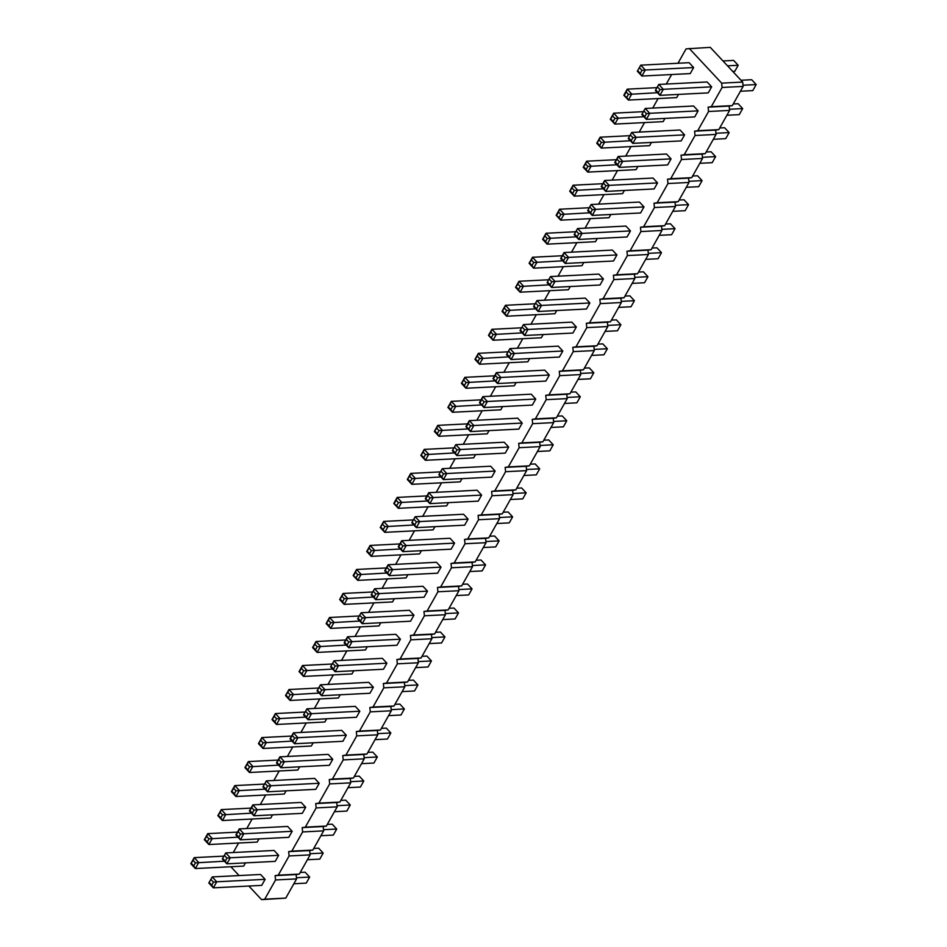 <?xml version="1.0" encoding="UTF-8"?>
<svg xmlns="http://www.w3.org/2000/svg" width="947" height="947" viewBox="0 0 947 947"><rect width="100%" height="100%" fill="white"/><g stroke="black" fill="none" stroke-linecap="round" stroke-linejoin="round"><path stroke-width="1.42" d="M248.86 886.037L261.573 899.65L285.769 898.111L296.589 878.899L296.139 874.566L299.299 874.093L310.119 854.881L309.669 850.548L312.83 850.075L323.649 830.862L323.199 826.53L326.36 826.068L337.179 806.856L336.741 802.523L339.89 802.05L350.721 782.838L350.272 778.505L353.42 778.032L364.252 758.819L363.802 754.487L366.951 754.013L377.782 734.801L377.332 730.48L380.481 730.007L391.312 710.795L390.862 706.462L394.023 705.989L404.843 686.776L404.393 682.444L407.553 681.97L418.373 662.758L417.923 658.425L421.084 657.952L431.903 638.752L431.453 634.419L434.614 633.945L445.433 614.733L444.995 610.401L448.144 609.927L458.975 590.715L458.526 586.382L461.674 585.909L472.506 566.697L472.056 562.376L475.205 561.902L486.036 542.69L485.586 538.358L488.735 537.884L499.566 518.672L499.116 514.339L502.277 513.866L513.096 494.654L512.647 490.321L515.807 489.848L526.627 470.635L526.177 466.315L529.337 465.841L540.157 446.629L539.707 442.296L542.868 441.823L553.687 422.611L553.249 418.278L556.398 417.805L567.229 398.592L566.78 394.26L569.928 393.798L580.76 374.586L580.31 370.253L583.459 369.78L594.29 350.568L593.84 346.235L596.989 345.762L607.82 326.549L607.37 322.217L610.531 321.743L621.35 302.531L620.901 298.21L624.061 297.737L634.881 278.525L634.431 274.192L637.591 273.719L648.411 254.506L647.961 250.174L651.122 249.7L661.941 230.488L661.503 226.155L664.652 225.694L675.483 206.482L675.033 202.149L678.182 201.675L689.014 182.463L688.564 178.131L691.712 177.657L702.544 158.445L702.094 154.112L705.243 153.639L716.074 134.427L715.624 130.106L718.785 129.632L729.604 110.42L729.154 106.088L732.315 105.614L743.135 86.402L742.685 82.069L710.262 47.35L686.078 48.889L677.981 63.248M742.685 82.069L721.661 83.147L689.227 48.415M671.624 74.541L666.262 84.058M658.094 98.559L652.732 108.076M644.564 122.577L639.201 132.083M631.022 146.596L625.671 156.101M617.491 170.602L612.141 180.119M603.961 194.62L598.611 204.126M590.431 218.639L585.068 228.144M576.901 242.645L571.538 252.162M563.37 266.663L558.008 276.181M549.84 290.682L544.478 300.187M536.31 314.7L530.947 324.205M522.768 338.706L517.417 348.224M509.237 362.725L503.887 372.23M495.707 386.743L490.357 396.248M482.177 410.761L476.815 420.267M468.647 434.768L463.284 444.285M455.116 458.786L449.754 468.292M441.586 482.804L436.224 492.31M428.056 506.811L422.693 516.328M414.514 530.829L409.163 540.335M400.983 554.847L395.633 564.353M387.453 578.866L382.103 588.371M373.923 602.872L368.561 612.389M360.393 626.89L355.03 636.396M346.862 650.909L341.5 660.414M333.332 674.915L327.97 684.432M319.802 698.933L314.44 708.451M306.26 722.952L300.909 732.457M292.73 746.97L287.379 756.475M279.199 770.976L273.849 780.494M265.669 794.995L260.307 804.5M252.139 819.013L246.776 828.518M238.608 843.019L233.246 852.537M230.855 866.742L239.082 875.561M261.573 899.65L264.734 899.177L275.553 879.964L275.104 875.632L278.264 875.158L289.084 855.946L288.646 851.625L291.794 851.152L302.626 831.939L302.176 827.607L305.325 827.133L316.156 807.921L315.706 803.589L318.855 803.115L329.686 783.903L329.236 779.57L332.385 779.097L343.216 759.896L342.767 755.564L345.927 755.09L356.747 735.878L356.297 731.546L359.458 731.072L370.277 711.86L369.827 707.527L372.988 707.054L383.807 687.842L383.357 683.521L386.518 683.047L397.338 663.835L396.9 659.503L400.048 659.029L410.88 639.817L410.43 635.484L413.579 635.011L424.41 615.799L423.96 611.466L427.109 610.993L437.94 591.78L437.49 587.46L440.639 586.986L451.47 567.774L451.021 563.441L454.181 562.968L465.001 543.756L464.551 539.423L467.711 538.95L478.531 519.737L478.081 515.405L481.242 514.943L492.061 495.731L491.611 491.398L494.772 490.925L505.591 471.713L505.153 467.38L508.302 466.907L519.134 447.694L518.684 443.362L521.833 442.888L532.664 423.676L532.214 419.355L535.363 418.882L546.194 399.67L545.744 395.337L548.893 394.863L559.724 375.651L559.275 371.319L562.435 370.845L573.255 351.633L572.805 347.3L575.965 346.839L586.785 327.626L586.335 323.294L589.496 322.82L600.315 303.608L599.865 299.276L603.026 298.802L613.845 279.59L613.407 275.257L616.556 274.784L627.388 255.572L626.938 251.251L630.086 250.777L640.918 231.565L640.468 227.233L643.617 226.759L654.448 207.547L653.998 203.214L657.147 202.741L667.978 183.529L667.528 179.196L670.689 178.723L681.509 159.522L681.059 155.19L684.219 154.716L695.039 135.504L694.589 131.171L697.75 130.698L708.569 111.486L708.119 107.153L711.28 106.68L722.099 87.467L721.661 83.147M411.779 522.756L415.188 516.707L411.779 522.756L416.325 527.621L464.681 525.159L468.09 519.11L463.545 514.245L415.188 516.707L419.734 521.572L416.42 521.927L414.715 524.958L416.325 527.621L419.734 521.572L468.09 519.11M454.56 543.116L450.014 538.263L401.658 540.725L406.204 545.579L402.889 545.946L401.185 548.976L402.795 551.628L406.204 545.579L454.56 543.116L451.151 549.177L402.795 551.628L398.249 546.774L401.658 540.725L400.617 543.519L402.889 545.946M441.03 567.135L436.484 562.281L388.128 564.732L392.662 569.597L389.359 569.964L387.086 567.537L388.128 564.732L384.719 570.792L389.253 575.646L392.662 569.597L441.03 567.135L437.621 573.184L389.253 575.646L387.654 572.982L389.359 569.964M303.525 714.878L306.935 708.829L303.525 714.878L308.071 719.744L356.427 717.281L359.836 711.233L355.291 706.367L306.935 708.829L311.48 713.683L308.166 714.05L306.461 717.08L308.071 719.744L311.48 713.683L359.836 711.233M317.056 690.86L320.465 684.811L317.056 690.86L321.601 695.725L369.957 693.263L373.367 687.214L368.821 682.349L320.465 684.811L325.01 689.676L321.696 690.032L319.991 693.062L321.601 695.725L325.01 689.676L373.367 687.214M330.586 666.854L334.007 660.793L330.586 666.854L335.131 671.707L383.488 669.245L386.897 663.196L382.363 658.331L334.007 660.793L338.541 665.658L335.226 666.025L333.522 669.044L335.131 671.707L338.541 665.658L386.897 663.196M357.658 618.817L361.067 612.768L357.658 618.817L362.192 623.682L410.548 621.22L413.957 615.171L409.424 610.306L361.067 612.768L365.601 617.622L362.287 617.989L360.582 621.019L362.192 623.682L365.601 617.622L413.957 615.171M426.908 495.908L397.184 497.412L393.774 503.473L398.308 508.326L446.664 505.864L448.476 502.656M305.123 712.037L275.388 713.553L271.978 719.602L276.524 724.467L324.88 722.005L326.691 718.785M318.654 688.019L288.93 689.534L285.521 695.583L290.054 700.449L338.41 697.986L340.222 694.778M345.726 639.994L315.99 641.51L312.581 647.559L317.115 652.424L365.471 649.962L367.282 646.742M332.196 664.013L302.46 665.528L299.051 671.577L303.585 676.43L351.941 673.968L353.752 670.76M399.847 543.933L370.111 545.448L366.702 551.497L371.248 556.363L419.604 553.9L421.415 550.681M386.317 567.951L356.581 569.467L353.172 575.516L357.717 580.369L406.074 577.919L407.885 574.699M359.256 615.976L329.52 617.491L326.111 623.54L330.645 628.406L379.001 625.943L380.812 622.735M372.787 591.97L343.051 593.473L339.642 599.534L344.175 604.387L392.543 601.925L394.343 598.717M346.306 735.239L341.76 730.386L293.404 732.836L297.95 737.701L294.635 738.068L292.363 735.641L293.404 732.836L289.995 738.897L294.541 743.75L297.95 737.701L346.306 735.239L342.897 741.288L294.541 743.75L292.931 741.099L294.635 738.068M371.188 594.799L374.598 588.75L371.188 594.799L375.722 599.664L424.078 597.202L427.488 591.153L422.954 586.288L374.598 588.75L379.131 593.615L375.829 593.982L374.124 597.001L375.722 599.664L379.131 593.615L427.488 591.153M400.427 639.178L395.893 634.324L347.537 636.786L352.071 641.64L348.756 642.007L346.495 639.58L347.537 636.786L344.128 642.835L348.662 647.689L352.071 641.64L400.427 639.178L397.018 645.238L348.662 647.689L347.052 645.037L348.756 642.007M413.377 519.915L383.642 521.43L380.232 527.479L384.778 532.344L433.134 529.882L434.945 526.674M520.033 330.633L523.442 324.584L520.033 330.633L524.579 335.498L572.935 333.036L576.344 326.987L571.799 322.122L523.442 324.584L527.988 329.449L524.674 329.816L522.969 332.835L524.579 335.498L527.988 329.449L576.344 326.987M549.284 375.012L544.738 370.159L496.382 372.621L500.916 377.474L497.613 377.841L495.908 380.872L497.506 383.523L500.916 377.474L549.284 375.012L545.874 381.073L497.506 383.523L492.973 378.67L496.382 372.621L495.34 375.414L497.613 377.841M506.503 354.652L509.912 348.603L506.503 354.652L511.049 359.517L559.405 357.055L562.814 351.006L558.268 346.14L509.912 348.603L514.458 353.468L511.143 353.823L509.439 356.853L511.049 359.517L514.458 353.468L562.814 351.006M452.382 450.713L455.791 444.664L452.382 450.713L456.916 455.578L505.272 453.116L508.681 447.067L504.147 442.202L455.791 444.664L460.325 449.517L457.01 449.884L455.306 452.915L456.916 455.578L460.325 449.517L508.681 447.067M522.211 423.049L517.678 418.183L469.321 420.646L473.855 425.511L470.541 425.878L468.836 428.896L470.446 431.56L473.855 425.511L522.211 423.049L518.802 429.098L470.446 431.56L465.912 426.695L469.321 420.646L468.28 423.439L470.541 425.878M535.742 399.03L531.208 394.177L482.852 396.627L487.385 401.492L484.083 401.859L482.378 404.878L483.976 407.541L487.385 401.492L535.742 399.03L532.332 405.079L483.976 407.541L479.442 402.688L482.852 396.627L481.81 399.433L484.083 401.859M494.571 375.829L464.835 377.344L461.426 383.393L465.971 388.258L514.328 385.796L516.139 382.576M481.04 399.847L451.305 401.362L447.895 407.411L452.429 412.265L500.797 409.814L502.597 406.594M521.631 327.804L491.895 329.307L488.486 335.368L493.032 340.222L541.388 337.759L543.199 334.551M508.101 351.81L478.365 353.326L474.956 359.375L479.502 364.24L527.858 361.778L529.669 358.57M467.51 423.865L437.774 425.369L434.365 431.43L438.899 436.283L487.255 433.821L489.066 430.613M535.162 303.786L505.438 305.301L502.028 311.35L506.562 316.215L554.918 313.753L556.729 310.533M453.98 447.872L424.244 449.387L420.835 455.436L425.369 460.301L473.725 457.839L475.536 454.631M438.84 474.731L442.261 468.682L438.84 474.731L443.385 479.584L491.742 477.122L495.151 471.073L490.617 466.22L442.261 468.682L446.795 473.536L443.48 473.902L441.776 476.933L443.385 479.584L446.795 473.536L495.151 471.073M440.45 471.89L410.714 473.405L407.305 479.454L411.838 484.319L460.195 481.857L462.006 478.637M481.621 495.092L477.075 490.226L428.719 492.689L433.264 497.554L429.95 497.921L428.245 500.939L429.855 503.603L433.264 497.554L481.621 495.092L478.211 501.141L429.855 503.603L425.31 498.738L428.719 492.689L427.677 495.482L429.95 497.921M562.234 255.749L532.498 257.264L529.089 263.313L533.623 268.179L581.979 265.716L583.79 262.508M547.094 282.608L550.515 276.56L547.094 282.608L551.639 287.474L599.996 285.011L603.405 278.963L598.871 274.097L550.515 276.56L555.049 281.413L551.734 281.78L550.029 284.81L551.639 287.474L555.049 281.413L603.405 278.963M533.563 306.627L536.973 300.578L533.563 306.627L538.109 311.48L586.465 309.018L589.874 302.969L585.329 298.116L536.973 300.578L541.518 305.431L538.204 305.798L536.499 308.829L538.109 311.48L541.518 305.431L589.874 302.969M548.704 279.767L518.968 281.283L515.559 287.332L520.092 292.197L568.449 289.735L570.26 286.527M602.825 183.706L573.089 185.221L569.68 191.27L574.225 196.136L622.581 193.673L624.393 190.465M589.294 207.724L559.559 209.24L556.149 215.289L560.683 220.154L609.051 217.692L610.851 214.472M587.696 210.565L591.106 204.516L587.696 210.565L592.23 215.419L640.586 212.968L643.996 206.908L639.462 202.054L591.106 204.516L595.639 209.37L592.337 209.737L590.632 212.767L592.23 215.419L595.639 209.37L643.996 206.908M574.166 234.584L577.575 228.523L574.166 234.584L578.7 239.437L627.056 236.975L630.465 230.926L625.931 226.073L577.575 228.523L582.109 233.388L578.795 233.755L577.09 236.774L578.7 239.437L582.109 233.388L630.465 230.926M616.935 254.944L612.401 250.079L564.045 252.541L568.579 257.406L565.264 257.773L563.003 255.335L564.045 252.541L560.636 258.59L565.17 263.455L568.579 257.406L616.935 254.944L613.526 260.993L565.17 263.455L563.56 260.792L565.264 257.773M575.764 231.743L546.028 233.258L542.619 239.307L547.153 244.16L595.509 241.698L597.32 238.49M292.173 831.3L287.639 826.447L239.283 828.897L243.817 833.762L240.502 834.129L238.242 831.703L239.283 828.897L235.874 834.958L240.408 839.811L243.817 833.762L292.173 831.3L288.764 837.349L240.408 839.811L238.798 837.148L240.502 834.129M305.703 807.282L301.17 802.429L252.813 804.891L257.347 809.744L254.033 810.111L251.772 807.684L252.813 804.891L249.404 810.94L253.938 815.793L257.347 809.744L305.703 807.282L302.294 813.343L253.938 815.793L252.328 813.142L254.033 810.111M264.533 784.08L234.797 785.596L231.388 791.645L235.921 796.51L284.289 794.048L286.089 790.84M251.002 808.099L221.267 809.614L217.857 815.663L222.391 820.528L270.747 818.066L272.558 814.846M291.593 736.056L261.857 737.571L258.448 743.62L262.994 748.473L311.35 746.023L313.161 742.803M278.063 760.074L248.327 761.577L244.918 767.638L249.463 772.492L297.82 770.029L299.631 766.821M262.935 786.921L266.344 780.873L262.935 786.921L267.468 791.787L315.825 789.324L319.234 783.276L314.7 778.41L266.344 780.873L270.878 785.738L267.575 786.093L265.87 789.123L267.468 791.787L270.878 785.738L319.234 783.276M332.776 759.257L328.23 754.392L279.874 756.854L284.408 761.719L281.105 762.086L278.832 759.648L279.874 756.854L276.465 762.903L280.999 767.768L284.408 761.719L332.776 759.257L329.367 765.306L280.999 767.768L279.401 765.105L281.105 762.086M657.538 182.901L652.992 178.036L604.636 180.498L609.17 185.363L605.867 185.719L603.594 183.292L604.636 180.498L601.227 186.547L605.76 191.412L609.17 185.363L657.538 182.901L654.128 188.95L605.76 191.412L604.162 188.749L605.867 185.719M616.355 159.7L586.619 161.203L583.21 167.264L587.756 172.117L636.112 169.655L637.923 166.447M222.332 858.965L225.753 852.916L222.332 858.965L226.878 863.83L275.234 861.368L278.643 855.319L274.109 850.453L225.753 852.916L230.287 857.781L226.972 858.148L225.268 861.166L226.878 863.83L230.287 857.781L278.643 855.319M237.472 832.117L207.736 833.632L204.327 839.681L208.861 844.535L257.217 842.072L259.028 838.864M628.287 138.522L631.696 132.473L628.287 138.522L632.833 143.376L681.189 140.914L684.598 134.865L680.053 130.011L631.696 132.473L636.242 137.327L632.927 137.694L631.223 140.724L632.833 143.376L636.242 137.327L684.598 134.865M643.415 111.663L613.692 113.178L610.282 119.227L614.816 124.093L663.172 121.63L664.983 118.422M629.885 135.681L600.149 137.197L596.74 143.246L601.286 148.099L649.642 145.649L651.453 142.429M671.068 158.883L666.522 154.018L618.166 156.48L622.712 161.345L619.397 161.712L617.124 159.274L618.166 156.48L614.757 162.529L619.302 167.394L622.712 161.345L671.068 158.883L667.659 164.932L619.302 167.394L617.693 164.731L619.397 161.712M223.942 856.124L194.206 857.639L190.797 863.688L195.331 868.553L243.687 866.091L245.498 862.883M208.802 882.983L212.211 876.934L208.802 882.983L213.347 887.848L261.703 885.386L265.113 879.337L260.567 874.472L212.211 876.934L216.756 881.787L213.442 882.154L211.737 885.185L213.347 887.848L216.756 881.787L265.113 879.337M655.348 90.486L658.769 84.437L655.348 90.486L659.893 95.351L708.249 92.889L711.659 86.84L707.125 81.975L658.769 84.437L663.302 89.302L659.988 89.657L658.283 92.688L659.893 95.351L663.302 89.302L711.659 86.84M637.343 71.203L640.752 65.154L637.343 71.203L641.877 76.056L690.233 73.594L693.642 67.545L689.108 62.691L640.752 65.154L645.286 70.007L641.971 70.374L640.267 73.404L641.877 76.056L645.286 70.007L693.642 67.545M641.817 114.504L645.227 108.455L641.817 114.504L646.363 119.369L694.719 116.907L698.128 110.858L693.583 105.993L645.227 108.455L649.772 113.309L646.458 113.676L644.753 116.706L646.363 119.369L649.772 113.309L698.128 110.858M656.958 87.645L627.222 89.16L623.813 95.209L628.346 100.074L676.703 97.612L678.514 94.404M743.135 86.402L722.099 87.467M732.315 105.614L711.28 106.68M729.154 106.088L708.119 107.153M729.604 110.42L708.569 111.486M718.785 129.632L697.75 130.698M715.624 130.106L694.589 131.171M716.074 134.427L695.039 135.504M705.243 153.639L684.219 154.716M702.094 154.112L681.059 155.19M702.544 158.445L681.509 159.522M691.712 177.657L670.689 178.723M688.564 178.131L667.528 179.196M689.014 182.463L667.978 183.529M678.182 201.675L657.147 202.741M675.033 202.149L653.998 203.214M675.483 206.482L654.448 207.547M664.652 225.694L643.617 226.759M661.503 226.155L640.468 227.233M661.941 230.488L640.918 231.565M651.122 249.7L630.086 250.777M647.961 250.174L626.938 251.251M648.411 254.506L627.388 255.572M637.591 273.719L616.556 274.784M634.431 274.192L613.407 275.257M634.881 278.525L613.845 279.59M624.061 297.737L603.026 298.802M620.901 298.21L599.865 299.276M621.35 302.531L600.315 303.608M610.531 321.743L589.496 322.82M607.37 322.217L586.335 323.294M607.82 326.549L586.785 327.626M596.989 345.762L575.965 346.839M593.84 346.235L572.805 347.3M594.29 350.568L573.255 351.633M583.459 369.78L562.435 370.845M580.31 370.253L559.275 371.319M580.76 374.586L559.724 375.651M569.928 393.798L548.893 394.863M566.78 394.26L545.744 395.337M567.229 398.592L546.194 399.67M556.398 417.805L535.363 418.882M553.249 418.278L532.214 419.355M553.687 422.611L532.664 423.676M542.868 441.823L521.833 442.888M539.707 442.296L518.684 443.362M540.157 446.629L519.134 447.694M529.337 465.841L508.302 466.907M526.177 466.315L505.153 467.38M526.627 470.635L505.591 471.713M515.807 489.848L494.772 490.925M512.647 490.321L491.611 491.398M513.096 494.654L492.061 495.731M502.277 513.866L481.242 514.943M499.116 514.339L478.081 515.405M499.566 518.672L478.531 519.737M488.735 537.884L467.711 538.95M485.586 538.358L464.551 539.423M486.036 542.69L465.001 543.756M475.205 561.902L454.181 562.968M472.056 562.376L451.021 563.441M472.506 566.697L451.47 567.774M461.674 585.909L440.639 586.986M458.526 586.382L437.49 587.46M458.975 590.715L437.94 591.78M448.144 609.927L427.109 610.993M444.995 610.401L423.96 611.466M445.433 614.733L424.41 615.799M434.614 633.945L413.579 635.011M431.453 634.419L410.43 635.484M431.903 638.752L410.88 639.817M421.084 657.952L400.048 659.029M417.923 658.425L396.9 659.503M418.373 662.758L397.338 663.835M407.553 681.97L386.518 683.047M404.393 682.444L383.357 683.521M404.843 686.776L383.807 687.842M394.023 705.989L372.988 707.054M390.862 706.462L369.827 707.527M391.312 710.795L370.277 711.86M380.481 730.007L359.458 731.072M377.332 730.48L356.297 731.546M377.782 734.801L356.747 735.878M366.951 754.013L345.927 755.09M363.802 754.487L342.767 755.564M364.252 758.819L343.216 759.896M353.42 778.032L332.385 779.097M350.272 778.505L329.236 779.57M350.721 782.838L329.686 783.903M339.89 802.05L318.855 803.115M336.741 802.523L315.706 803.589M337.179 806.856L316.156 807.921M326.36 826.068L305.325 827.133M323.199 826.53L302.176 827.607M323.649 830.862L302.626 831.939M312.83 850.075L291.794 851.152M309.669 850.548L288.646 851.625M310.119 854.881L289.084 855.946M299.299 874.093L278.264 875.158M296.139 874.566L275.104 875.632M296.589 878.899L275.553 879.964M285.769 898.111L264.734 899.177M503.2 512.232L508.101 511.984L512.635 516.837L509.226 522.886L496.832 523.525M512.635 516.837L499.448 517.512M489.658 536.239L494.571 535.99L499.105 540.855L495.695 546.904L483.301 547.532M499.105 540.855L485.918 541.53M476.128 560.257L481.029 560.008L485.574 564.874L472.387 565.537M485.574 564.874L482.165 570.923L469.771 571.55M394.946 704.355L399.847 704.095L404.381 708.96L400.972 715.009L388.578 715.636M404.381 708.96L391.194 709.634M408.477 680.337L413.377 680.088L417.911 684.941L414.502 690.99L402.108 691.63M417.911 684.941L404.724 685.616M422.007 656.318L426.908 656.07L431.441 660.935L428.032 666.984L415.638 667.611M431.441 660.935L418.254 661.598M449.067 608.294L453.968 608.045L458.514 612.898L455.105 618.947L442.711 619.587M458.514 612.898L445.315 613.573M381.404 728.361L386.317 728.113L390.851 732.978L377.664 733.641M390.851 732.978L387.441 739.027L375.048 739.654M462.598 584.275L467.498 584.027L472.044 588.88L468.635 594.941L456.241 595.568M472.044 588.88L458.845 589.555M435.537 632.3L440.438 632.051L444.972 636.917L431.785 637.591M444.972 636.917L441.562 642.966L429.169 643.593M611.454 320.11L616.355 319.861L620.889 324.726L617.48 330.775L605.086 331.403M620.889 324.726L607.702 325.389M584.382 368.134L589.283 367.886L593.828 372.751L590.419 378.8L578.025 379.427M593.828 372.751L580.641 373.426M597.912 344.128L602.825 343.879L607.358 348.733L603.949 354.782L591.555 355.421M607.358 348.733L594.171 349.407M543.791 440.189L548.692 439.941L553.226 444.794L549.816 450.843L537.423 451.482M553.226 444.794L540.039 445.469M557.321 416.171L562.222 415.922L566.768 420.776L563.358 426.837L550.965 427.464M566.768 420.776L553.569 421.451M570.852 392.153L575.752 391.904L580.298 396.769L576.889 402.818L564.495 403.446M580.298 396.769L567.099 397.432M530.261 464.196L535.162 463.947L539.695 468.812L536.286 474.861L523.892 475.489M539.695 468.812L526.508 469.487M516.731 488.214L521.631 487.965L526.165 492.831L522.756 498.88L510.362 499.507M526.165 492.831L512.978 493.494M638.515 272.085L643.415 271.825L647.949 276.69L644.54 282.739L632.146 283.378M647.949 276.69L634.762 277.364M624.984 296.091L629.885 295.843L634.419 300.708L631.01 306.757L618.616 307.384M634.419 300.708L621.232 301.371M679.106 200.03L684.006 199.781L688.552 204.647L685.143 210.696L672.749 211.323M688.552 204.647L675.353 205.321M665.575 224.048L670.476 223.8L675.022 228.665L671.612 234.714L659.219 235.341M675.022 228.665L661.823 229.328M652.045 248.067L656.946 247.818L661.48 252.671L648.293 253.346M661.48 252.671L658.07 258.732L645.676 259.36M327.283 824.423L332.184 824.174L336.718 829.039L323.531 829.702M336.718 829.039L333.308 835.088L320.915 835.716M340.813 800.404L345.714 800.156L350.26 805.021L337.061 805.696M350.26 805.021L346.851 811.07L334.457 811.697M354.344 776.398L359.244 776.149L363.79 781.003L360.381 787.052L347.987 787.691M363.79 781.003L350.591 781.677M367.874 752.38L372.775 752.131L377.32 756.984L364.133 757.659M377.32 756.984L373.911 763.045L361.517 763.673M692.636 176.024L697.537 175.775L702.082 180.628L688.895 181.303M702.082 180.628L698.673 186.677L686.279 187.317M313.753 848.441L318.654 848.192L323.187 853.046L319.778 859.107L307.384 859.734M323.187 853.046L310 853.721M719.708 127.987L724.609 127.738L729.143 132.604L725.733 138.653L713.34 139.28M729.143 132.604L715.956 133.267M706.166 152.005L711.079 151.757L715.612 156.61L702.425 157.285M715.612 156.61L712.203 162.671L699.809 163.298M300.223 872.459L305.123 872.199L309.657 877.064L306.248 883.113L293.854 883.752M309.657 877.064L296.47 877.739M740.992 80.258L751.669 79.714L756.203 84.567L752.794 90.616L740.4 91.255M756.203 84.567L743.016 85.242M722.975 60.963L733.653 60.419L738.198 65.284L734.789 71.333L732.753 71.439M738.198 65.284L727.521 65.828M733.238 103.981L738.139 103.72L742.673 108.585L739.264 114.634L726.87 115.262M742.673 108.585L729.486 109.26M427.393 500.975L398.403 502.644L396.698 505.674L398.308 508.326L401.717 502.277L397.184 497.412L396.13 500.217L398.403 502.644M305.609 717.104L276.619 718.773L274.914 721.803L276.524 724.467L279.933 718.418L275.388 713.553L274.346 716.346L276.619 718.773M319.139 693.086L290.149 694.767L287.876 692.328L288.93 689.534L293.463 694.4L290.054 700.449L288.444 697.785L290.149 694.767M346.2 645.061L317.209 646.73L315.505 649.76L317.115 652.424L320.524 646.363L315.99 641.51L314.949 644.303L317.209 646.73M332.669 669.079L303.679 670.748L301.975 673.779L303.585 676.43L306.994 670.381L302.46 665.528L301.418 668.322L303.679 670.748M400.332 549L371.342 550.669L369.638 553.699L371.248 556.363L374.657 550.314L370.111 545.448L369.07 548.242L371.342 550.669M386.802 573.018L357.812 574.687L356.108 577.717L357.717 580.369L361.127 574.32L356.581 569.467L355.539 572.26L357.812 574.687M359.742 621.043L330.752 622.724L328.479 620.285L329.52 617.491L334.054 622.357L330.645 628.406L329.047 625.742L330.752 622.724M373.272 597.036L344.282 598.705L342.577 601.724L344.175 604.387L347.585 598.338L343.051 593.473L342.009 596.279L344.282 598.705M413.863 524.981L384.873 526.662L383.168 529.681L384.778 532.344L388.187 526.295L383.642 521.43L382.6 524.224L384.873 526.662M495.056 380.895L466.066 382.564L463.793 380.138L464.835 377.344L469.381 382.197L465.971 388.258L464.361 385.595L466.066 382.564M481.526 404.914L452.536 406.583L450.831 409.613L452.429 412.265L455.838 406.216L451.305 401.362L450.263 404.156L452.536 406.583M522.117 332.87L493.127 334.54L491.422 337.558L493.032 340.222L496.441 334.173L491.895 329.307L490.854 332.113L493.127 334.54M508.586 356.877L479.596 358.558L477.892 361.576L479.502 364.24L482.911 358.191L478.365 353.326L477.324 356.119L479.596 358.558M467.996 428.932L439.006 430.601L437.301 433.619L438.899 436.283L442.308 430.234L437.774 425.369L436.733 428.162L439.006 430.601M535.647 308.852L506.657 310.521L504.384 308.095L505.438 305.301L509.971 310.154L506.562 316.215L504.952 313.552L506.657 310.521M454.453 452.938L425.463 454.607L423.759 457.638L425.369 460.301L428.778 454.252L424.244 449.387L423.202 452.181L425.463 454.607M440.923 476.957L411.933 478.626L409.672 476.199L410.714 473.405L415.248 478.259L411.838 484.319L410.229 481.656L411.933 478.626M562.707 260.827L533.717 262.497L532.013 265.515L533.623 268.179L537.032 262.13L532.498 257.264L531.456 260.058L533.717 262.497M549.177 284.834L520.187 286.503L518.483 289.533L520.092 292.197L523.502 286.148L518.968 281.283L517.926 284.076L520.187 286.503M603.31 188.773L574.32 190.454L572.047 188.015L573.089 185.221L577.634 190.087L574.225 196.136L572.615 193.472L574.32 190.454M589.78 212.791L560.79 214.46L559.085 217.49L560.683 220.154L564.092 214.093L559.559 209.24L558.517 212.033L560.79 214.46M576.25 236.809L547.259 238.478L545.555 241.509L547.153 244.16L550.562 238.111L546.028 233.258L544.987 236.052L547.259 238.478M265.018 789.147L236.028 790.828L234.323 793.846L235.921 796.51L239.331 790.461L234.797 785.596L233.755 788.389L236.028 790.828M251.488 813.165L222.498 814.834L220.793 817.865L222.391 820.528L225.8 814.467L221.267 809.614L220.225 812.408L222.498 814.834M292.078 741.122L263.088 742.791L261.384 745.822L262.994 748.473L266.403 742.424L261.857 737.571L260.816 740.365L263.088 742.791M278.548 765.14L249.558 766.81L247.285 764.383L248.327 761.577L252.873 766.443L249.463 772.492L247.854 769.828L249.558 766.81M616.84 164.766L587.85 166.435L585.577 164.009L586.619 161.203L591.165 166.068L587.756 172.117L586.146 169.454L587.85 166.435M237.946 837.184L208.956 838.853L207.251 841.883L208.861 844.535L212.27 838.486L207.736 833.632L206.695 836.426L208.956 838.853M643.901 116.73L614.911 118.399L613.206 121.429L614.816 124.093L618.225 118.044L613.692 113.178L612.638 115.972L614.911 118.399M630.371 140.748L601.381 142.417L599.676 145.447L601.286 148.099L604.695 142.05L600.149 137.197L599.108 139.99L601.381 142.417M224.415 861.202L195.425 862.871L193.721 865.889L195.331 868.553L198.74 862.504L194.206 857.639L193.164 860.432L195.425 862.871M657.431 92.711L628.441 94.392L626.736 97.411L628.346 100.074L631.756 94.025L627.222 89.16L626.18 91.954L628.441 94.392M414.147 519.501L416.42 521.927M412.442 522.531L414.715 524.958M398.249 546.774L401.185 548.976M398.912 546.537L400.617 543.519M384.719 570.792L387.086 567.537M385.382 570.556L387.654 572.982M305.893 711.623L308.166 714.05M304.188 714.642L306.461 717.08M319.423 687.605L321.696 690.032M317.719 690.635L319.991 693.062M332.953 663.587L335.226 666.025M331.249 666.617L333.522 669.044M360.026 615.562L362.287 617.989M358.321 618.592L360.582 621.019M393.774 503.473L396.698 505.674M394.425 503.236L396.13 500.217M271.978 719.602L274.346 716.346M272.641 719.377L274.914 721.803M285.521 695.583L287.876 692.328M286.172 695.358L288.444 697.785M312.581 647.559L314.949 644.303M313.244 647.334L315.505 649.76M299.051 671.577L301.975 673.779M299.714 671.34L301.418 668.322M366.702 551.497L369.07 548.242M367.365 551.272L369.638 553.699M353.172 575.516L356.108 577.717M353.835 575.279L355.539 572.26M326.111 623.54L328.479 620.285M326.774 623.315L329.047 625.742M339.642 599.534L342.009 596.279M340.304 599.297L342.577 601.724M289.995 738.897L292.363 735.641M290.658 738.66L292.931 741.099M373.556 591.544L375.829 593.982M371.851 594.574L374.124 597.001M344.128 642.835L346.495 639.58M344.791 642.599L347.052 645.037M380.232 527.479L382.6 524.224M380.895 527.254L383.168 529.681M522.401 327.378L524.674 329.816M520.696 330.408L522.969 332.835M492.973 378.67L495.908 380.872M493.636 378.433L495.34 375.414M508.87 351.396L511.143 353.823M507.166 354.427L509.439 356.853M454.749 447.458L457.01 449.884M453.045 450.488L455.306 452.915M465.912 426.695L468.836 428.896M466.575 426.47L468.28 423.439M479.442 402.688L482.378 404.878M480.105 402.451L481.81 399.433M461.426 383.393L463.793 380.138M462.089 383.168L464.361 385.595M447.895 407.411L450.263 404.156M448.558 407.174L450.831 409.613M488.486 335.368L491.422 337.558M489.149 335.131L490.854 332.113M474.956 359.375L477.324 356.119M475.619 359.15L477.892 361.576M434.365 431.43L436.733 428.162M435.028 431.193L437.301 433.619M502.028 311.35L504.384 308.095M502.679 311.113L504.952 313.552M420.835 455.436L423.202 452.181M421.498 455.211L423.759 457.638M441.207 471.476L443.48 473.902M439.503 474.494L441.776 476.933M407.305 479.454L409.672 476.199M407.968 479.218L410.229 481.656M425.31 498.738L428.245 500.939M425.972 498.513L427.677 495.482M529.089 263.313L531.456 260.058M529.752 263.088L532.013 265.515M549.461 279.353L551.734 281.78M547.757 282.384L550.029 284.81M535.931 303.371L538.204 305.798M534.226 306.39L536.499 308.829M515.559 287.332L517.926 284.076M516.222 287.107L518.483 289.533M569.68 191.27L572.047 188.015M570.343 191.045L572.615 193.472M556.149 215.289L559.085 217.49M556.812 215.064L558.517 212.033M590.064 207.31L592.337 209.737M588.359 210.329L590.632 212.767M576.534 231.328L578.795 233.755M574.829 234.347L577.09 236.774M560.636 258.59L563.003 255.335M561.299 258.365L563.56 260.792M542.619 239.307L544.987 236.052M543.282 239.07L545.555 241.509M235.874 834.958L238.242 831.703M236.537 834.721L238.798 837.148M249.404 810.94L251.772 807.684M250.067 810.703L252.328 813.142M231.388 791.645L233.755 788.389M232.051 791.42L234.323 793.846M217.857 815.663L220.225 812.408M218.52 815.438L220.793 817.865M258.448 743.62L260.816 740.365M259.111 743.383L261.384 745.822M244.918 767.638L247.285 764.383M245.581 767.401L247.854 769.828M265.302 783.666L267.575 786.093M263.597 786.697L265.87 789.123M276.465 762.903L278.832 759.648M277.128 762.678L279.401 765.105M601.227 186.547L603.594 183.292M601.89 186.322L604.162 188.749M583.21 167.264L585.577 164.009M583.873 167.027L586.146 169.454M224.699 855.709L226.972 858.148M222.995 858.74L225.268 861.166M204.327 839.681L206.695 836.426M204.99 839.444L207.251 841.883M630.655 135.267L632.927 137.694M628.95 138.286L631.223 140.724M610.282 119.227L612.638 115.972M610.933 119.002L613.206 121.429M596.74 143.246L599.108 139.99M597.403 143.009L599.676 145.447M614.757 162.529L617.124 159.274M615.42 162.304L617.693 164.731M190.797 863.688L193.164 860.432M191.46 863.463L193.721 865.889M211.169 879.727L213.442 882.154M209.465 882.758L211.737 885.185M657.715 87.231L659.988 89.657M656.011 90.261L658.283 92.688M639.71 67.947L641.971 70.374M638.006 70.966L640.267 73.404M644.185 111.249L646.458 113.676M642.48 114.279L644.753 116.706M623.813 95.209L626.736 97.411M624.475 94.984L626.18 91.954"/></g></svg>
